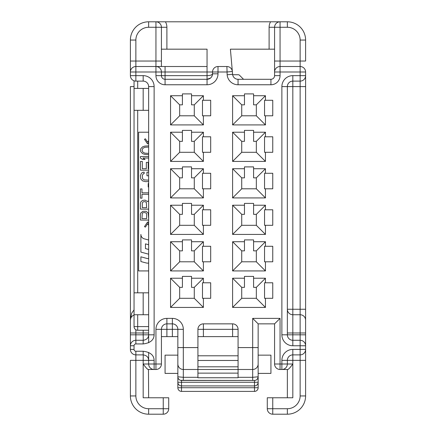 <?xml version="1.0" encoding="UTF-8"?>
<svg xmlns="http://www.w3.org/2000/svg" width="436" height="436" viewBox="0 0 436 436"><rect width="100%" height="100%" fill="white"/><g stroke="black" fill="none" stroke-linecap="round" stroke-linejoin="round"><path stroke-width="0.65" d="M257.578 378.748A3.652 3.652 0 0 1 254.504 380.437A3.652 3.652 0 0 0 257.578 378.748L258.15 376.786A3.652 3.652 0 0 1 257.578 378.748A3.652 3.652 0 0 0 258.15 376.786L252.678 377.309L252.678 380.437L181.496 380.437L181.496 387.735L254.504 387.735L254.504 385.909L181.496 385.909A3.652 3.652 0 0 1 177.85 382.263L177.85 387.735A3.652 3.652 0 0 0 181.496 391.386A3.652 3.652 0 0 1 177.85 387.735L181.496 387.735L181.496 391.386L254.504 391.386A3.652 3.652 0 0 0 258.15 387.735A3.652 3.652 0 0 1 254.504 391.386L254.504 387.735L258.15 387.735L258.15 382.263A3.652 3.652 0 0 1 254.504 385.909L254.504 382.263L258.15 382.263L258.15 364.011A5.477 5.477 0 0 1 252.678 369.483L238.078 369.483L238.078 329.333A5.477 5.477 0 0 0 232.601 323.855L203.399 323.855A5.477 5.477 0 0 0 197.922 329.333L197.922 369.483L183.322 369.483A5.477 5.477 0 0 1 177.85 364.011L177.85 382.263L254.504 382.263L254.504 380.437L180.597 380.323M274.576 49.175L230.399 49.175L232.355 71.515L226.9 71.989L218 71.989L218 73.815A10.949 10.949 0 0 1 207.051 84.764L165.07 84.764A9.123 9.123 0 0 1 155.946 75.641L155.946 71.989L135.869 71.989L135.869 75.641L143.172 75.641A10.949 10.949 0 0 1 154.121 86.59L154.121 334.81C153.968 339.982 150.316 343.023 143.172 343.933L135.869 343.933A1.826 1.826 0 0 0 134.043 345.759L134.043 349.41A1.826 1.826 0 0 0 135.869 351.236L143.172 351.236C150.3 352.125 153.952 355.166 154.121 360.359L154.121 364.011L155.946 364.011L155.946 329.333A10.949 10.949 0 0 1 166.895 318.384L172.373 318.384A10.949 10.949 0 0 1 183.322 329.333L183.322 347.585L197.922 347.585M170.547 161.424L203.399 161.424L203.399 152.295L210.697 152.295L210.697 136.784L203.399 136.784L203.399 132.217L191.535 132.217L191.535 141.346L194.276 141.346L194.276 152.295L179.67 152.295L170.547 161.424L170.547 132.217L182.412 132.217L182.412 130.397L191.535 130.397L191.535 132.217M170.547 197.922L203.399 197.922L203.399 188.799L210.697 188.799L210.697 173.283L203.399 173.283L203.399 168.721L191.535 168.721L191.535 177.85L194.276 177.85L194.276 188.799L179.67 188.799L170.547 197.922L170.547 168.721L182.412 168.721L182.412 166.895L191.535 166.895L191.535 168.721M170.547 234.426L203.399 234.426L203.399 225.303L210.697 225.303L210.697 209.787L203.399 209.787L203.399 205.225L191.535 205.225L191.535 214.349L194.276 214.349L194.276 225.303L179.67 225.303L170.547 234.426L170.547 205.225L182.412 205.225L182.412 203.399L191.535 203.399L191.535 205.225M170.547 270.93L203.399 270.93L203.399 261.802L210.697 261.802L210.697 246.291L203.399 246.291L203.399 241.724L191.535 241.724L191.535 250.853L194.276 250.853L194.276 261.802L179.67 261.802L170.547 270.93L170.547 241.724L182.412 241.724L182.412 239.904L191.535 239.904L191.535 241.724M170.547 307.429L203.399 307.429L203.399 298.306L210.697 298.306L210.697 282.79L203.399 282.79L203.399 278.228L191.535 278.228L191.535 287.357L194.276 287.357L194.276 298.306L179.67 298.306L170.547 307.429L170.547 278.228L182.412 278.228L182.412 276.402L191.535 276.402L191.535 278.228M232.601 124.919L265.453 124.919L265.453 115.796L272.756 115.796L272.756 100.28L265.453 100.28L265.453 95.718L253.589 95.718L253.589 104.842L256.33 104.842L256.33 115.796L241.724 115.796L232.601 124.919L232.601 95.718L244.465 95.718L244.465 93.893L253.589 93.893L253.589 95.718M232.601 161.424L265.453 161.424L265.453 152.295L272.756 152.295L272.756 136.784L265.453 136.784L265.453 132.217L253.589 132.217L253.589 141.346L256.33 141.346L256.33 152.295L241.724 152.295L232.601 161.424L232.601 132.217L244.465 132.217L244.465 130.397L253.589 130.397L253.589 132.217M232.601 197.922L265.453 197.922L265.453 188.799L272.756 188.799L272.756 173.283L265.453 173.283L265.453 168.721L253.589 168.721L253.589 177.85L256.33 177.85L256.33 188.799L241.724 188.799L232.601 197.922L232.601 168.721L244.465 168.721L244.465 166.895L253.589 166.895L253.589 168.721M232.601 234.426L265.453 234.426L265.453 225.303L272.756 225.303L272.756 209.787L265.453 209.787L265.453 205.225L253.589 205.225L253.589 214.349L256.33 214.349L256.33 225.303L241.724 225.303L232.601 234.426L232.601 205.225L244.465 205.225L244.465 203.399L253.589 203.399L253.589 205.225M232.601 270.93L265.453 270.93L265.453 261.802L272.756 261.802L272.756 246.291L265.453 246.291L265.453 241.724L253.589 241.724L253.589 250.853L256.33 250.853L256.33 261.802L241.724 261.802L232.601 270.93L232.601 241.724L244.465 241.724L244.465 239.904L253.589 239.904L253.589 241.724M232.601 307.429L265.453 307.429L265.453 298.306L272.756 298.306L272.756 282.79L265.453 282.79L265.453 278.228L253.589 278.228L253.589 287.357L256.33 287.357L256.33 298.306L241.724 298.306L232.601 307.429L232.601 278.228L244.465 278.228L244.465 276.402L253.589 276.402L253.589 278.228M203.399 124.919L203.399 115.796L210.697 115.796L210.697 100.28L203.399 100.28L203.399 95.718L191.535 95.718L191.535 104.842L194.276 104.842L194.276 115.796L203.399 124.919L170.547 124.919L170.547 95.718L182.412 95.718L182.412 93.893L191.535 93.893L191.535 95.718M238.078 369.483L238.078 377.756L197.922 377.756L197.922 369.483L238.078 369.483M197.922 336.63L238.078 336.63M177.85 347.585L183.322 347.585L183.322 369.483A5.477 5.477 0 0 1 177.85 364.011L177.85 329.333A5.477 5.477 0 0 0 172.373 323.855L166.895 323.855A5.477 5.477 0 0 0 161.424 329.333L161.424 336.63L177.85 336.63L177.85 339.372M166.895 318.384L166.895 323.855L172.373 323.855A5.477 5.477 0 0 1 177.85 329.333L177.85 336.63M177.85 373.396L177.85 355.144L165.07 355.144L165.07 373.396L177.85 373.396M258.15 382.263A3.652 3.652 0 0 1 254.504 385.909L255.403 385.8M256.303 385.435L257 384.923M257.605 384.187L257.981 383.358M258.15 336.63L258.15 339.372M258.15 364.011L258.15 323.855L274.576 323.855L280.054 318.384L280.054 364.011L281.879 364.011L281.879 360.359A10.949 10.949 0 0 1 292.829 349.41L300.132 349.41L300.132 345.759L292.829 345.759A10.949 10.949 0 0 1 281.879 334.81L281.879 86.59A10.949 10.949 0 0 1 292.829 75.641L300.132 75.641L300.132 71.989L280.054 71.989L280.054 75.641A9.123 9.123 0 0 1 270.93 84.764L238.051 84.764A10.949 10.949 0 0 1 227.145 74.769L232.595 74.294A5.477 5.477 0 0 0 238.051 79.292L270.93 79.292A3.652 3.652 0 0 0 274.576 75.641L274.576 71.989A5.477 5.477 -119.5 0 1 280.054 66.517L300.132 66.517A5.477 5.477 0 0 1 305.603 71.989L305.603 75.641A5.477 5.477 0 0 1 300.132 81.118L292.829 81.118A5.477 5.477 0 0 0 287.357 86.59L287.357 334.81A5.477 5.477 0 0 0 292.829 340.282L300.132 340.282A5.477 5.477 0 0 1 305.603 345.759L305.603 349.41A5.477 5.477 0 0 1 300.132 354.882L292.829 354.882A5.477 5.477 0 0 0 287.357 360.359L287.357 364.011A5.477 5.477 -119.5 0 1 281.879 369.483L287.526 369.483C288.092 369.837 289.858 368.011 292.829 364.011L292.829 397.774L267.279 397.774L267.279 408.723L287.357 408.723A12.775 12.775 0 0 0 300.132 395.948L300.132 360.359L281.879 360.359M258.15 373.396L270.93 373.396L270.93 355.144L258.15 355.144M257.605 378.71L257.981 377.881M179.708 379.963L179 379.451M178.395 378.71L178.019 377.881M238.078 373.134L197.922 373.134M177.85 376.786A3.652 3.652 0 0 0 181.496 380.437A3.652 3.652 0 0 1 177.85 376.786L183.322 377.309L183.322 380.437M172.373 336.63L172.373 329.333L166.895 329.333L166.895 323.855A5.477 5.477 0 0 0 161.424 329.333L161.424 364.011A5.477 5.477 0 0 1 155.946 369.483L154.121 369.483A5.477 5.477 0 0 1 148.643 364.011L148.643 352.37M148.643 292.829L134.043 292.829L134.043 80.802A5.477 5.477 0 0 1 130.397 75.641L130.397 40.052A18.252 18.252 0 0 1 148.643 21.8L155.946 21.8A5.477 5.477 0 0 1 161.424 27.277L161.424 66.517L135.869 66.517L155.946 66.517A5.477 5.477 0 0 1 161.424 71.989L161.424 75.641A3.652 3.652 0 0 0 165.07 79.292L207.051 79.292L210.572 78.011M148.643 110.319L134.043 110.319M148.643 270.93L138.61 270.93L138.61 132.217L148.643 132.217M148.643 314.732L134.043 314.732L134.043 292.829M148.643 88.415L134.043 88.415M232.655 74.73L238.23 74.73A1.826 1.826 0 0 1 239.522 75.264L243.55 79.292M148.643 342.794L148.643 86.59A5.477 5.477 0 0 0 143.172 81.118L135.869 81.118A5.477 5.477 0 0 1 130.397 75.641L130.397 71.989L130.397 75.641L135.869 75.641L135.869 81.118M143.172 88.415L143.172 110.319M143.172 292.829L143.172 314.732M148.643 330.243L137.694 330.243A3.652 3.652 0 0 1 134.043 326.597L134.043 314.732M232.355 71.515A5.477 5.477 0 0 0 226.9 66.517L218 66.517A5.477 5.477 0 0 0 212.523 71.989A5.477 5.477 0 0 1 218 66.517L226.9 66.517A5.477 5.477 0 0 1 232.355 71.515L232.595 74.294A5.477 5.477 0 0 0 238.051 79.292L238.051 84.764M300.132 395.948L305.603 395.948L305.603 71.989A5.477 5.477 0 0 0 300.132 66.517L280.054 66.517A5.477 5.477 0 0 0 274.576 71.989L274.576 27.277A5.477 5.477 0 0 1 280.054 21.8L155.946 21.8L155.946 27.277L148.643 27.277A12.775 12.775 0 0 0 135.869 40.052L135.869 71.989L130.397 71.989A5.477 5.477 0 0 1 135.869 66.517A5.477 5.477 0 0 0 130.397 71.989A5.477 5.477 0 0 1 135.869 66.517M287.357 408.723L287.357 414.2A18.252 18.252 0 0 0 305.603 395.948A18.252 18.252 0 0 1 287.357 414.2L272.756 414.2A5.477 5.477 0 0 1 267.279 408.723M287.357 397.774L287.357 369.483M281.879 369.483L281.879 364.011L287.357 364.011A5.477 5.477 -119.5 0 1 281.879 369.483L280.054 369.483A5.477 5.477 0 0 1 274.576 364.011L274.576 323.855L261.802 323.855M238.078 347.585L252.678 347.585L252.678 318.384L258.15 323.855M197.922 355.798L238.078 355.798M300.132 354.882L300.132 360.359L305.603 360.359L305.603 349.41A5.477 5.477 0 0 1 300.132 354.882L300.132 349.41L305.603 349.41A5.477 5.477 0 0 1 300.132 354.882L292.829 354.882L292.829 364.011L287.357 364.011M300.132 340.282A5.477 5.477 0 0 1 305.603 345.759L300.132 345.759L300.132 340.282A5.477 5.477 0 0 1 305.603 345.759L305.603 334.81L300.132 334.81L300.132 332.984L292.829 332.984L292.829 334.81L300.132 334.81L300.132 340.282L292.829 340.282L292.829 345.759M305.603 320.204A5.477 5.477 0 0 0 300.132 314.732L300.132 332.984L305.603 332.984L305.603 309.255L300.132 309.255L300.132 81.118A5.477 5.477 0 0 0 305.603 75.641L305.603 86.59L292.829 86.59L292.829 309.255L300.132 309.255L300.132 314.732L292.829 314.732L292.829 332.984L287.357 332.984M305.603 40.052L305.603 61.04L300.132 61.04L300.132 40.052A12.775 12.775 0 0 0 287.357 27.277L269.105 27.277A10.949 10.949 0 0 1 270.571 21.8L287.357 21.8A18.252 18.252 0 0 1 305.603 40.052L300.132 40.052M292.829 75.641L292.829 81.118L300.132 81.118L300.132 75.641L300.132 81.118A5.477 5.477 0 0 0 305.603 75.641L300.132 75.641M287.357 309.255A5.477 5.477 0 0 0 292.829 314.732L292.829 309.255L287.357 309.255M155.946 75.641L161.424 75.641L161.424 71.989A5.477 5.477 0 0 0 155.946 66.517L207.051 66.517L207.051 49.175L166.895 49.175L166.895 27.277A10.949 10.949 0 0 0 165.429 21.8L162.77 21.8M159.598 21.8L157.914 21.8M134.043 309.882L131.65 313.228L130.397 320.204L130.397 345.759A5.477 5.477 0 0 1 135.869 340.282L143.172 340.282L135.869 340.282L135.869 343.933M135.869 351.236L135.869 354.882L143.172 354.882L135.869 354.882A5.477 5.477 0 0 1 130.397 349.41A5.477 5.477 0 0 0 135.869 354.882A5.477 5.477 0 0 1 130.397 349.41L130.397 86.59L134.043 86.59M165.07 66.517L165.07 71.989L155.946 71.989L155.946 61.04L130.397 61.04L130.397 71.989M163.244 397.774L168.721 397.774L168.721 408.723A5.477 5.477 29.5 0 1 163.244 414.2L148.643 414.2A18.252 18.252 0 0 1 130.397 395.948L130.397 360.359L135.869 360.359L135.869 395.948A12.775 12.775 0 0 0 148.643 408.723L163.244 408.723L163.244 397.774L143.172 397.774L143.172 360.359L135.869 360.359L135.869 354.882M143.744 340.254A5.477 5.477 29.5 0 1 143.264 340.282L143.172 332.984L130.397 332.984M130.397 334.81L148.643 334.81C148.507 337.949 146.681 339.775 143.172 340.282L143.172 343.933M218 66.517L218 71.989L212.523 71.989L212.523 73.815L212.523 71.989L207.051 71.989L207.051 66.517M207.051 84.764L207.051 71.989L165.07 71.989L165.07 75.641L207.051 75.641C210.179 75.591 212.005 74.981 212.523 73.815L218 73.815M211.613 76.84L212.294 75.395M212.354 75.177L212.523 73.815A5.477 5.477 0 0 1 207.051 79.292L165.07 79.292L165.07 84.764M161.424 49.175L166.895 49.175M130.506 319.114L130.756 318.247M130.86 317.997L131.132 317.457M131.65 316.716L132.25 316.095M132.381 315.986L132.975 315.56M130.397 320.204A5.477 5.477 0 0 1 134.043 315.043A5.477 5.477 0 0 0 130.397 320.204M143.172 354.882L143.172 351.236L143.172 354.882C146.681 355.389 148.507 357.215 148.643 360.359L143.172 360.359L143.259 354.882M148.643 397.774L148.474 369.483L154.121 369.483A5.477 5.477 0 0 1 148.643 364.011L154.121 364.011L154.121 369.483A5.477 5.477 0 0 1 148.643 364.011L143.172 364.011C146.142 368.017 147.908 369.837 148.474 369.483M148.643 142.31L147.575 143.902L144.469 139.275L145.401 138.79L147.575 142.196L148.643 140.523M148.643 145.847L144.779 146.093L142.605 146.823L140.741 148.769L140.43 150.229L140.741 151.69L142.605 153.636L144.779 154.366L148.643 154.606M148.643 153.39L144.779 153.145L142.915 152.175L141.983 150.229L142.915 148.278L144.779 147.308L148.643 147.063M148.643 156.557L140.43 156.557L140.43 158.012L142.605 159.472L145.09 159.472L142.915 158.012L148.643 158.012M148.643 168.721L148.196 168.721L148.196 162.394L146.333 162.394L146.333 168.721L142.294 168.721L142.294 161.424L140.43 161.424L140.43 170.182L148.643 170.182M148.643 172.127L146.954 172.127L146.954 175.779L148.643 175.779M148.643 180.161L144.158 179.915L142.605 178.7L142.294 175.534L143.226 173.833L144.158 173.588L144.158 172.127L142.605 172.373L141.362 173.348L140.43 175.534L140.741 178.94L142.605 180.891L145.401 181.621L148.643 181.621M148.643 183.567L148.196 183.567L148.196 186.973L148.643 186.973M148.643 192.816L141.983 192.816L141.983 188.919L140.43 188.919L140.43 198.167L141.983 198.167L141.983 194.276L148.643 194.276M148.643 209.117L140.43 209.117L140.43 203.28L140.741 202.059L141.673 201.089L142.915 200.358L145.09 200.113L147.575 201.574L148.643 200.642M148.643 202.713L148.643 207.656M146.643 207.656L142.294 207.656L142.294 203.034L143.226 201.819L144.779 201.574L146.333 202.304L146.643 207.656M148.643 218.61L148.196 213.013L146.022 211.307L142.915 211.307L140.741 213.013L140.43 214.229L140.43 220.071L148.643 220.071M146.643 213.983L146.333 213.253L144.779 212.523L142.915 212.768L142.294 213.253L141.983 218.61L146.643 218.61L146.643 213.983M148.643 225.39L147.575 223.717L145.401 227.123L144.469 226.638L147.575 222.017L148.643 223.603M148.643 254.204A2.284 2.284 0 0 0 148.322 254.09L140.888 252.101L140.888 234.426A4.562 4.562 0 0 0 144.272 238.835L148.643 240.007M148.643 263.077A6.845 6.845 0 0 1 145.962 262.903L140.888 261.546L140.888 256.82L147.145 258.499A2.284 2.284 0 0 0 148.643 258.385M148.643 244.825A2.736 2.736 0 0 0 147.984 244.552L145.45 243.871L145.45 248.596L148.643 249.452M203.399 152.295L202.484 152.295L202.484 136.784L203.399 136.784M203.399 115.796L202.484 115.796L202.484 100.28L203.399 100.28M203.399 95.718L194.276 104.842M170.547 95.718L179.67 104.842L179.67 115.796L170.547 124.919M179.67 115.796L194.276 115.796M179.67 104.842L182.412 104.842L182.412 95.718M179.67 152.295L179.67 141.346L182.412 141.346L182.412 132.217M203.399 132.217L194.276 141.346M203.399 161.424L194.276 152.295M179.67 141.346L170.547 132.217M179.67 188.799L179.67 177.85L182.412 177.85L182.412 168.721M203.399 168.721L194.276 177.85M203.399 197.922L194.276 188.799M203.399 188.799L202.484 188.799L202.484 173.283L203.399 173.283M179.67 177.85L170.547 168.721M179.67 225.303L179.67 214.349L182.412 214.349L182.412 205.225M203.399 205.225L194.276 214.349M203.399 234.426L194.276 225.303M203.399 225.303L202.484 225.303L202.484 209.787L203.399 209.787M179.67 214.349L170.547 205.225M179.67 261.802L179.67 250.853L182.412 250.853L182.412 241.724M203.399 241.724L194.276 250.853M203.399 270.93L194.276 261.802M203.399 261.802L202.484 261.802L202.484 246.291L203.399 246.291M179.67 250.853L170.547 241.724M179.67 298.306L179.67 287.357L182.412 287.357L182.412 278.228M203.399 278.228L194.276 287.357M203.399 307.429L194.276 298.306M203.399 298.306L202.484 298.306L202.484 282.79L203.399 282.79M179.67 287.357L170.547 278.228M241.724 115.796L241.724 104.842L244.465 104.842L244.465 95.718M265.453 95.718L256.33 104.842M265.453 124.919L256.33 115.796M265.453 115.796L264.543 115.796L264.543 100.28L265.453 100.28M241.724 104.842L232.601 95.718M241.724 152.295L241.724 141.346L244.465 141.346L244.465 132.217M265.453 132.217L256.33 141.346M265.453 161.424L256.33 152.295M265.453 152.295L264.543 152.295L264.543 136.784L265.453 136.784M241.724 141.346L232.601 132.217M241.724 188.799L241.724 177.85L244.465 177.85L244.465 168.721M265.453 168.721L256.33 177.85M265.453 197.922L256.33 188.799M265.453 188.799L264.543 188.799L264.543 173.283L265.453 173.283M241.724 177.85L232.601 168.721M241.724 225.303L241.724 214.349L244.465 214.349L244.465 205.225M265.453 205.225L256.33 214.349M265.453 234.426L256.33 225.303M265.453 225.303L264.543 225.303L264.543 209.787L265.453 209.787M241.724 214.349L232.601 205.225M241.724 261.802L241.724 250.853L244.465 250.853L244.465 241.724M265.453 241.724L256.33 250.853M265.453 270.93L256.33 261.802M265.453 261.802L264.543 261.802L264.543 246.291L265.453 246.291M241.724 250.853L232.601 241.724M241.724 298.306L241.724 287.357L244.465 287.357L244.465 278.228M265.453 278.228L256.33 287.357M265.453 307.429L256.33 298.306M265.453 298.306L264.543 298.306L264.543 282.79L265.453 282.79M241.724 287.357L232.601 278.228M226.9 66.517L227.145 74.769M252.678 318.384L280.054 318.384M238.078 329.333L232.601 329.333L232.601 323.855M232.601 336.63L232.601 329.333L203.399 329.333L203.399 336.63M203.399 323.855L203.399 329.333L197.922 329.333M181.496 385.909A3.652 3.652 0 0 1 177.85 382.263M238.078 377.309L252.678 377.309L252.678 347.585L258.15 347.585M197.922 377.309L183.322 377.309L183.322 369.483M183.322 329.333L172.373 329.333L172.373 318.384M166.895 336.63L166.895 329.333L155.946 329.333M161.424 364.011A5.477 5.477 0 0 1 155.946 369.483L155.946 364.011L161.424 364.011M137.694 110.319L137.694 292.829M137.694 314.732L137.694 326.597L148.643 326.597M137.694 81.118L137.694 88.415M134.043 326.597L137.694 326.597L137.694 330.243M270.93 84.764L270.93 79.292M274.576 75.641L280.054 75.641M274.576 364.011L280.054 364.011L280.054 369.483M197.922 366.812L238.078 366.812M238.078 360.468L197.922 360.468M292.829 349.41L292.829 354.882M272.756 397.774L272.756 414.2M292.829 334.81L292.829 340.282A5.477 5.477 0 0 1 287.357 334.81L292.829 334.81M292.829 81.118L292.829 86.59L281.879 86.59M281.879 334.81L287.357 334.81M300.132 66.517A5.477 5.477 0 0 1 305.603 71.989L300.132 71.989L300.132 61.04L280.054 61.04L280.054 66.517A5.477 5.477 0 0 0 274.576 71.989A5.477 5.477 -119.5 0 1 280.054 66.517L280.054 71.989L274.576 71.989M274.576 61.04L280.054 61.04L280.054 21.8A5.477 5.477 0 0 0 274.576 27.277M287.357 27.277L287.357 21.8M135.869 40.052L130.397 40.052A18.252 18.252 0 0 1 148.643 21.8L148.643 27.277M148.643 408.723L148.643 414.2A18.252 18.252 0 0 1 130.397 395.948L135.869 395.948M163.244 414.2L163.244 408.723L168.721 408.723M130.397 349.41L134.043 349.41M134.043 345.759L130.397 345.759M135.869 329.758L135.869 340.282M148.643 332.984L143.172 332.984L143.172 330.243M148.643 334.81L154.121 334.81M154.121 86.59L148.643 86.59M143.172 81.118L143.172 75.641M207.051 79.292A5.477 5.477 0 0 0 212.523 73.815M161.424 75.641A3.652 3.652 0 0 0 165.07 79.292L165.07 75.641L161.424 75.641M161.424 71.989A5.477 5.477 0 0 0 155.946 66.517M269.105 49.175L269.105 27.277M166.895 27.277L155.946 27.277L155.946 61.04L161.424 61.04M154.121 360.359L148.643 360.359"/></g></svg>
